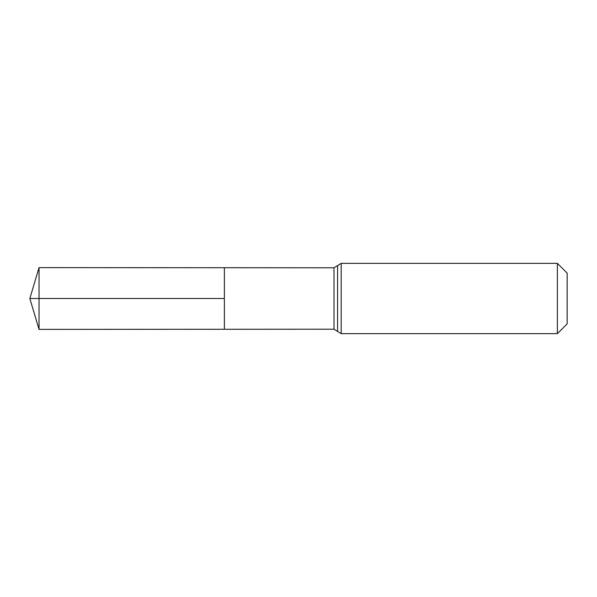 <?xml version="1.0" encoding="UTF-8"?>
<svg xmlns="http://www.w3.org/2000/svg" width="597" height="597" viewBox="0 0 597 597"><rect width="100%" height="100%" fill="white"/><g stroke="black" fill="none" stroke-linecap="round" stroke-linejoin="round"><path stroke-width="0.9" d="M224.382 298.5L224.382 267.725L39.044 267.613L39.044 329.387L224.382 329.275L224.382 267.725L333.992 267.792L333.992 329.208L224.382 329.275L224.382 298.5M557.382 263.352L557.382 333.648L567.15 323.88L567.15 273.12L557.382 263.352L341.185 263.352L333.992 267.792M39.044 329.387L29.85 298.5L224.382 298.5L39.044 298.5M557.382 333.648L341.185 333.648L341.185 263.352M341.185 333.648L337.589 331.425L337.589 265.575M337.589 331.425L333.992 329.208M29.85 298.5L39.044 267.613"/></g></svg>
